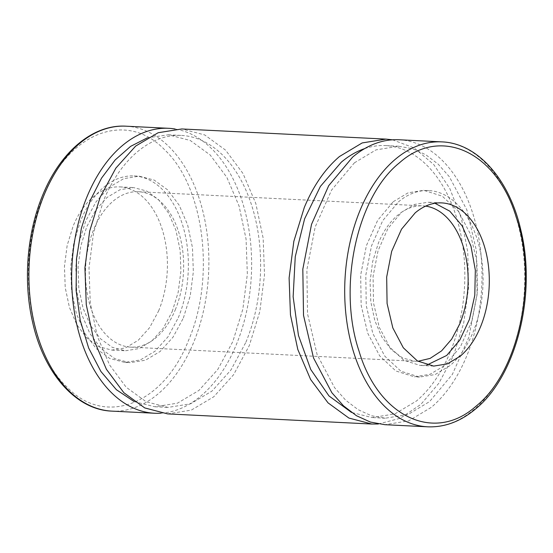 <?xml version="1.0" encoding="UTF-8"?>
<svg xmlns="http://www.w3.org/2000/svg" width="553" height="553" viewBox="0 0 553 553"><rect width="100%" height="100%" fill="white"/><g stroke="black" fill="none" stroke-linecap="round" stroke-linejoin="round"><path stroke-width="0.41" stroke-dasharray="2.77 2.07" d="M175.253 309.874A77.807 49.017 92.8 0 0 138.437 191.725A77.807 49.017 92.8 0 0 93.892 228.99A77.807 49.017 92.8 0 0 130.708 347.139A77.807 49.017 92.8 0 0 175.253 309.874M425.679 206.124A77.807 49.017 92.8 0 0 422.907 205.861A77.807 49.017 92.8 0 0 397.566 215.345A77.807 49.017 92.8 0 0 378.363 243.126L372.646 261.617L370.068 281.595L370.8 301.703L374.803 320.581L381.791 336.964L391.303 349.731L402.688 358.019L415.179 361.275L417.971 361.289M393.266 201.7L408.086 192.824L423.674 190.315L442.262 196.17L458.396 211.246L470.375 233.954L476.942 261.901L477.398 292.129L471.702 321.452L460.442 346.779L444.819 365.436L429.999 374.312L414.411 376.821L395.824 370.966L379.69 355.89L367.71 333.183L361.144 305.242L360.687 275.014L366.39 245.684L377.644 220.357L393.266 201.7M183.389 317.961L190.253 295.772L193.343 271.806L192.465 247.675L187.667 225.016L179.276 205.357L167.863 190.038L154.197 180.084L139.204 176.179L123.734 178.647L109.003 187.391L96.049 201.804L85.756 220.903L78.892 243.092L75.802 267.058L76.68 291.189L81.478 313.848L89.869 333.507L101.282 348.825L114.948 358.773L129.941 362.685L145.411 360.217L160.142 351.473L173.096 337.06L183.389 317.961M398.367 201.956A93.367 58.818 -87.2 0 1 428.775 190.571A93.367 58.818 -87.2 0 1 482.043 262.15A93.367 58.818 -87.2 0 1 449.921 365.692L435.1 374.568L419.506 377.07L400.925 371.215L384.791 356.139L372.805 333.431L366.245 305.491L365.789 275.263L371.485 245.94L382.745 220.612L398.367 201.956M178.294 317.712A93.367 58.818 92.8 0 0 134.109 175.93A93.367 58.818 92.8 0 0 80.655 220.647L73.798 242.836L70.701 266.809L71.586 290.94L76.383 313.599L84.768 333.252L96.181 348.57L109.847 358.524L124.84 362.429L140.317 359.968L155.04 351.224L168.001 336.805L178.294 317.712M426.923 365.035L420.086 365.415L403.828 360.293L389.713 347.104L379.227 327.238L373.482 302.795L373.081 276.348L378.065 250.689L387.909 228.52L401.589 212.186L414.556 204.423L428.195 202.225L434.962 203.283M172.19 311.643L178.19 292.226L180.9 271.253L180.126 250.143L175.93 230.318L168.589 213.119L158.607 199.716L146.649 191.006L133.536 187.585L119.994 189.734L107.109 197.386L95.773 209.995L86.759 226.716L80.759 246.126L78.049 267.099L78.816 288.217L83.019 308.042L90.353 325.24L100.342 338.643L112.294 347.353L125.413 350.775L138.955 348.618L151.84 340.973L163.176 328.364L172.19 311.643M158.593 310.966A81.692 51.464 92.8 0 0 119.932 186.907A81.692 51.464 92.8 0 0 73.162 226.039L67.155 245.456L64.452 266.428L65.219 287.539L69.422 307.371L76.756 324.57L86.745 337.973L98.704 346.676L111.817 350.097L125.358 347.941L138.243 340.289L149.587 327.673L158.593 310.966M399.059 139.757A142.639 89.862 -87.2 0 1 480.433 249.113A142.639 89.862 -87.2 0 1 431.354 407.298L408.715 420.861L384.895 424.69M161.117 413.188A142.639 89.862 92.8 0 0 236.221 344.92A142.639 89.862 92.8 0 0 175.239 129.015M354.39 162.831L375.999 149.884L398.734 146.234L412.559 148.729L425.838 154.771L438.218 164.2L449.368 176.76L466.843 209.87L476.416 250.62L477.08 294.701L468.764 337.468L452.354 374.409L429.563 401.616L407.955 414.556L385.22 418.213L371.395 415.718L358.116 409.676L345.736 400.248L334.586 387.688L317.111 354.577L307.537 313.827L306.874 269.746L315.182 226.979L331.6 190.038L354.39 162.831M134.261 401.651L154.881 406.766L177.451 403.172L198.928 390.425L217.82 369.397L232.834 341.554L242.836 309.189L247.35 274.233L246.064 239.041L239.069 205.999L226.834 177.333L210.188 154.992L190.26 140.483L168.395 134.787L147.368 137.828M364.627 148.626A136.156 85.777 -87.2 0 1 385.655 145.584A136.156 85.777 -87.2 0 1 463.338 249.97A136.156 85.777 -87.2 0 1 416.492 400.966L394.877 413.907L372.141 417.563L351.521 412.448M245.912 342.203A136.156 85.777 92.8 0 0 181.474 135.437A136.156 85.777 92.8 0 0 103.522 200.649L93.519 233.013L89.005 267.97L90.291 303.162L97.287 336.203L109.522 364.869L126.167 387.211L146.096 401.72L167.96 407.416L190.529 403.821L211.999 391.075L230.898 370.047L245.912 342.203M392.499 139.812L414.238 147.969L433.746 164.552L449.796 188.504L461.382 218.324L467.769 252.133L468.557 287.795L463.69 323.063L453.481 355.717L438.992 383.084L420.895 404.361L400.275 418.275L378.376 423.985M167.635 413.893L191.283 410.126L213.776 396.771L233.573 374.747L249.299 345.57L259.779 311.671L264.507 275.048L263.159 238.184L255.832 203.566L243.016 173.538L225.576 150.133L204.7 134.932L181.799 128.96M43.328 196.377C68.565 132.029 126.962 109.881 165.05 150.216C204.403 187.197 215.594 278.415 188.421 340.627C163.183 404.976 104.787 427.123 66.699 386.789C27.353 349.814 16.155 258.59 43.328 196.377M427.642 426.812A142.639 89.862 92.8 0 0 474.101 409.427A142.639 89.862 92.8 0 0 523.186 251.242A142.639 89.862 92.8 0 0 441.806 141.879M125.973 126.188A142.639 89.862 -87.2 0 1 193.474 342.798A142.639 89.862 -87.2 0 1 111.81 411.121M138.437 191.725L422.907 205.861M130.708 347.139L415.179 361.275M428.775 190.571L423.674 190.315M419.506 377.07L414.411 376.821M134.109 175.93L139.204 176.179M124.84 362.429L129.941 362.685M441.799 202.903L428.195 202.225M433.69 366.093L420.086 365.415M119.932 186.907L133.529 187.585M111.817 350.097L125.42 350.775M398.734 146.234L385.655 145.584M385.22 418.213L372.141 417.563M168.395 134.787L181.474 135.437M154.881 406.766L167.96 407.416"/><path stroke-width="0.83" d="M417.971 361.289L430.123 358.392L441.598 350.858L451.67 339.155L459.723 324.01A77.807 49.017 92.8 0 0 425.679 206.124M434.962 203.283L449.81 211.177L462.218 225.977L471.004 246.279L475.331 270.154L474.785 295.33L469.428 319.413L459.764 340.109L446.7 355.455L426.923 365.035M415.185 212.864A81.692 51.464 -87.2 0 1 441.799 202.903A81.692 51.464 -87.2 0 1 488.403 265.537A81.692 51.464 -87.2 0 1 460.296 356.132L447.329 363.902L433.69 366.093L417.425 360.971L403.31 347.775L392.824 327.908L387.079 303.459L386.678 277.012L391.669 251.352L401.519 229.191L415.185 212.864M427.642 426.812L384.895 424.69L370.413 422.07L356.505 415.745L343.537 405.867L331.855 392.713L313.551 358.019L303.514 315.334L302.823 269.152L311.526 224.345L328.724 185.649L352.6 157.142A142.639 89.862 -87.2 0 1 399.059 139.757L441.806 141.879A142.639 89.862 92.8 0 0 395.347 159.271A142.639 89.862 92.8 0 0 346.268 317.457A142.639 89.862 92.8 0 0 427.642 426.812C444.571 427.49 460.531 421.545 475.539 408.985C516.405 376.088 536.852 294.196 520.795 229.875C509.382 179.331 477.495 143.109 441.806 141.879M175.239 129.015A142.639 89.862 92.8 0 0 168.72 128.31A142.639 89.862 92.8 0 0 87.056 196.633A142.639 89.862 92.8 0 0 154.564 413.243A142.639 89.862 92.8 0 0 161.117 413.188M147.368 137.828L130.626 146.358L115.155 159.962L101.572 178.094L90.45 199.999L81.346 228.375L76.48 258.977L76.1 290.207L80.233 320.415L88.653 348.003L100.929 371.512L116.4 389.72L134.261 401.651M351.521 412.448L328.98 395.941L310.765 369.515L298.468 335.457L293.138 296.733L295.254 256.689L304.62 218.801L320.429 186.361L341.312 162.181A136.156 85.777 -87.2 0 1 364.627 148.626M378.376 423.985L371.823 424.04L348.915 418.068L328.04 402.867L310.606 379.462L297.791 349.434L290.456 314.816L289.108 277.952L293.837 241.329L304.316 207.43C313.371 185.767 325.109 168.789 339.521 156.492L362.167 142.937L385.98 139.107L392.499 139.812M385.98 139.107L181.799 128.96L158.151 132.727L135.658 146.082L115.86 168.112L100.134 197.283L89.655 231.182L84.927 267.804L86.275 304.668L93.602 339.286L106.418 369.314L123.858 392.72L144.734 407.927L167.635 413.893L371.823 424.04M476.05 406.165C518.707 372.28 538.083 281.906 516.426 217.799C496.988 152.006 440.941 125.676 399.439 162.831C356.775 196.716 337.399 287.09 359.056 351.196C378.494 416.99 434.54 443.319 476.05 406.165M125.973 126.188C93.104 124.148 60.305 151.785 42.747 195.043C27 232.571 23.088 280.889 32.475 321.618C43.618 372.916 75.754 409.891 111.81 411.121A142.639 89.862 -87.2 0 1 44.309 194.511A142.639 89.862 -87.2 0 1 125.973 126.188L168.72 128.31M111.81 411.121L154.564 413.243"/></g></svg>
